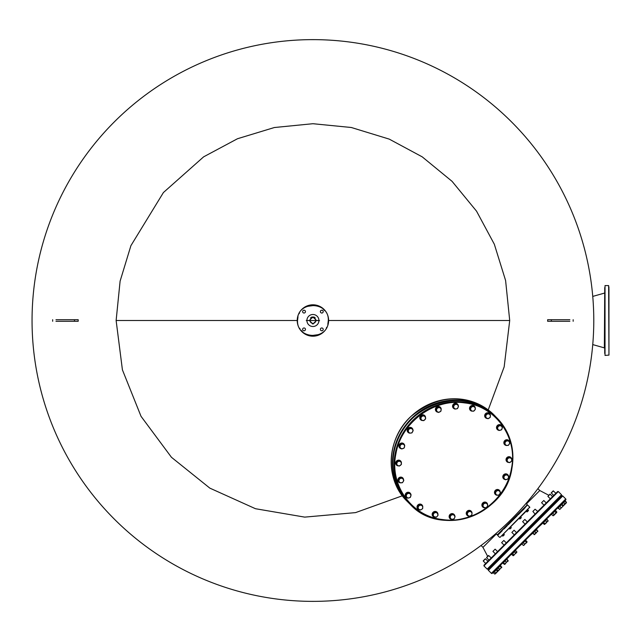 <?xml version="1.0" encoding="UTF-8"?>
<svg xmlns="http://www.w3.org/2000/svg" width="641" height="641" viewBox="0 0 641 641"><rect width="100%" height="100%" fill="white"/><g stroke="black" fill="none" stroke-linecap="round" stroke-linejoin="round"><path stroke-width="0.96" d="M32.05 320.5A280.87 280.87 0 0 0 312.92 601.37A280.87 280.87 0 0 0 593.782 320.5A280.87 280.87 0 0 0 312.92 39.63A280.87 280.87 0 0 0 32.05 320.5M402.364 495.781L355.563 512.616L304.723 517.119L255.487 508.722L209.839 488.13L171.451 457.289L141.036 416.33L122.415 369.849L116.125 320.5L120.107 281.135L130.908 245.663L163.415 192.54L203.63 156.845L237.507 138.728L274.364 127.527L312.92 123.713L351.308 127.495L389.231 139.113L422.219 156.853L452.073 181.347L476.543 211.169L494.331 244.237L505.605 280.542L509.707 320.5L504.171 366.86L488.202 409.952M312.92 316.918L316.494 320.5L312.92 324.082L309.339 320.5L312.92 316.918M522.287 526.902L483.963 565.226L483.955 565.899L487.168 569.12L561.532 494.756L560.002 496.951M525.692 531.261L489.371 567.581M497.64 534.89L527.351 505.188L497.608 534.931L495.854 533.624M59.485 319.715L78.186 319.715L78.186 321.285L59.485 321.285M569.865 321.285L547.646 321.285L547.646 319.715L566.348 319.715M481.062 545.475L482.953 547.366L496.27 534.041M526.461 503.858L539.778 490.533L548.808 495.269M537.895 488.65L539.778 490.533M482.953 547.366L487.689 556.388M520.804 528.384L524.851 524.33M527.519 521.67L533.496 515.693M539.041 517.912L541.637 515.316L541.861 515.981M539.642 518.2L538.977 517.976M535.155 514.026L537.751 511.43L535.091 509.21L532.871 511.43L535.091 514.098M550.675 498.506L552.238 496.943M556.893 500.942L556.676 500.276L556.124 500.829M492.032 564.921L493.482 563.479M493.362 564.481L492.697 564.256M507.984 548.968L510.14 546.813M504.106 545.082L506.262 542.927M510.396 546.557L510.621 547.222M531.397 525.556L531.621 526.221M483.955 565.899L558.319 491.535L561.532 494.756M526.045 503.433L527.351 504.739L497.16 534.931M78.186 321.285L55.975 321.285M78.186 319.715L55.975 319.715M551.356 321.285L551.356 319.715L547.646 319.715M551.356 319.715L569.865 319.715M608.95 298.458L608.95 303.217M608.95 310.268L608.95 314.627M608.95 330.5L608.95 342.478M608.95 350.178L608.95 340.275M608.95 330.732L608.95 326.373M608.95 299.091L608.95 302.103M608.95 294.892L608.95 293.314M608.95 291.174L608.95 352.55M604.711 343.648L604.711 346.124M604.711 287.569L604.711 353.431M604.711 296.27L604.711 337.783M608.95 296.27L608.95 293.77M608.95 352.318L608.95 351.3M604.711 346.22L604.711 341.397M604.711 293.77L604.711 293.314L604.711 293.77M312.92 326.509A6.009 6.009 0 0 1 306.911 320.42A6.009 6.009 0 0 1 312.92 314.491A6.009 6.009 0 0 1 318.93 320.58A6.009 6.009 0 0 1 312.92 326.509M306.278 320.5L319.555 320.588L306.278 320.5M298.001 316.734L297.536 320.5C296.583 340.299 329.162 340.371 328.304 320.572L328.304 320.5C329.258 300.701 296.679 300.629 297.536 320.428L297.536 320.5M297.224 320.428A15.696 15.696 0 0 0 312.92 336.196A15.696 15.696 0 0 0 328.617 320.572A15.696 15.696 0 0 0 312.92 304.804A15.696 15.696 0 0 0 297.224 320.428M321.798 330.788A1.41 1.41 0 0 1 320.388 329.378A1.41 1.41 0 0 1 321.798 327.968A1.41 1.41 0 0 1 323.208 329.378A1.41 1.41 0 0 1 321.798 330.788M304.042 330.788A1.41 1.41 0 0 1 302.624 329.378A1.41 1.41 0 0 1 304.042 327.968A1.41 1.41 0 0 1 305.453 329.378A1.41 1.41 0 0 1 304.042 330.788M304.042 313.032A1.41 1.41 0 0 1 302.624 311.622A1.41 1.41 0 0 1 304.042 310.212A1.41 1.41 0 0 1 305.453 311.622A1.41 1.41 0 0 1 304.042 313.032M321.798 313.032A1.41 1.41 0 0 1 320.388 311.622A1.41 1.41 0 0 1 321.798 310.212A1.41 1.41 0 0 1 323.208 311.622A1.41 1.41 0 0 1 321.798 313.032M327.831 324.266L328.304 320.5M608.95 287.617L608.95 286.992M608.95 287.04L608.95 287.569M608.95 310.837L608.95 312.992M608.95 322.768L608.95 319.571M608.95 321.79L608.95 324.009M608.95 334.666L608.95 336.653M608.95 353.431L608.95 354.008M608.95 354.842L608.95 288.45M525.396 512.023L502.151 535.267M497.881 535.099L502.224 530.756C496.671 536.309 496.671 536.309 502.224 530.756M504.066 528.913L507.159 525.82M508.217 524.763L517.183 515.797M518.24 514.739L524.274 508.706M503.61 534.209L504.122 534.73L503.137 535.94L504.339 534.73L503.826 533.993M502.728 536.116L502.215 535.604M503.321 535.531L502.8 535.019M510.693 527.126L511.214 527.639L509.819 529.033L511.246 527.831L510.909 526.91M509.819 529.033L509.307 528.521M510.404 528.44L509.891 527.928M520.716 517.103L521.237 517.616L519.843 519.01L521.269 517.808L520.933 516.886M519.843 519.01L519.33 518.489M520.428 518.417L519.915 517.904M526.934 511.919L527.335 511.734L526.413 511.406M527.807 510.012L528.32 510.524L527.335 511.734L528.545 510.532L528.024 509.795M527.519 511.334L527.006 510.813M520.877 516.542L519.186 518.633L520.877 516.542M527.96 509.459L526.277 511.542L527.96 509.459M501.879 535.547L503.762 533.657M508.962 528.456L510.853 526.565M310.685 317.704A3.582 3.582 0 0 1 312.119 317.015M313.705 317.007A3.582 3.582 0 0 1 315.156 317.704M315.789 320.5A2.868 2.868 0 0 1 312.92 323.368A2.868 2.868 0 0 1 310.044 320.5A2.868 2.868 0 0 1 312.92 317.632A2.868 2.868 0 0 1 315.789 320.5M395.906 453.852C389.239 484.917 411.65 516.422 442.667 519.563C473.37 524.314 506.334 499.9 511.414 468.627C518.08 437.563 495.669 406.065 464.653 402.917C433.949 398.165 400.986 422.587 395.906 453.852M474.596 406.658L475.462 409.086L473.739 411.185L472.529 411.105A2.348 2.211 -45 0 1 471.231 407.468L472 406.33L471.592 405.913L469.869 408.013L471.151 410.857L470.286 408.429L471.231 407.468A2.348 2.211 -45 0 1 473.387 406.578L474.596 406.658L474.18 406.242L471.592 405.913M469.869 408.013L470.286 408.429M472 406.33L473.387 406.578A2.348 2.211 -45 0 1 474.685 410.224A2.348 2.211 -45 0 1 472.529 411.105L471.151 410.857M474.452 406.234A2.901 2.732 135 0 0 469.573 407.876A2.901 2.732 135 0 0 470.35 410.336M472.705 411.129A2.901 2.732 -45 0 1 471.672 405.689A2.901 2.732 -45 0 1 475.261 408.405M457.482 404.062A2.901 2.732 135 0 0 452.578 406.586A2.901 2.732 135 0 0 453.379 408.165M454.741 408.926A2.901 2.732 -45 0 1 454.285 403.702A2.901 2.732 -45 0 1 458.299 405.809M440.351 407.291A2.901 2.732 135 0 0 435.688 410.649A2.901 2.732 135 0 0 436.241 411.402M438.148 412.219A2.901 2.732 -45 0 1 436.769 407.179A2.901 2.732 -45 0 1 441.064 408.461M441.16 408.998A2.901 2.732 -45 0 1 441.152 409.543M424.783 415.664L424.663 415.552A2.901 2.732 135 0 0 420.68 415.672A2.901 2.732 135 0 0 420.56 419.663L420.672 419.775A2.901 2.732 -45 0 1 420.792 415.793A2.901 2.732 -45 0 1 425.52 417.892M422.9 420.52A2.901 2.732 -45 0 1 420.672 419.775M412.131 428.196A2.901 2.732 135 0 0 407.796 428.613A2.901 2.732 135 0 0 408.029 432.306M409.19 433.02A2.901 2.732 -45 0 1 407.908 428.725A2.901 2.732 -45 0 1 412.956 430.103M410.272 433.108A2.901 2.732 -45 0 1 409.727 433.116M403.814 443.828A2.901 2.732 135 0 0 399.239 444.622A2.901 2.732 135 0 0 399.712 447.931M401.458 448.748A2.901 2.732 -45 0 1 399.351 444.734A2.901 2.732 -45 0 1 404.575 445.183M400.585 460.959A2.901 2.732 135 0 0 395.826 462.169A2.901 2.732 135 0 0 396.483 465.07M398.654 465.879A2.901 2.732 -45 0 1 398.237 460.302A2.901 2.732 -45 0 1 401.378 463.315M402.756 477.93A2.901 2.732 135 0 0 399.447 477.457A2.901 2.732 135 0 0 398.654 482.032M401.034 482.825A2.901 2.732 -45 0 1 399.696 482.713M402.676 478.202L399.639 477.729L398.133 479.981L399.672 482.705L398.55 480.397L400.048 478.146L402.676 478.202L403.798 480.51L403.133 481.728L402.3 482.761L399.672 482.705A2.901 2.732 -45 0 1 399.559 477.569A2.901 2.732 -45 0 1 403.574 479.981M410.12 493.073A2.901 2.732 135 0 0 406.074 493.137A2.901 2.732 135 0 0 406.009 497.176M407.588 497.977A2.901 2.732 -45 0 1 406.194 493.25A2.901 2.732 -45 0 1 410.913 494.652M421.946 504.9A2.901 2.732 135 0 0 417.363 505.693A2.901 2.732 135 0 0 417.844 509.002M419.887 509.827A2.901 2.732 -45 0 1 417.483 505.805A2.901 2.732 -45 0 1 422.611 505.909L419.895 504.379L417.644 505.885L418.108 508.922L417.644 505.885M422.619 505.941A2.901 2.732 -45 0 1 422.731 507.279M437.082 512.255A2.901 2.732 135 0 0 432.21 513.898A2.901 2.732 135 0 0 432.979 516.366M435.335 517.151A2.901 2.732 -45 0 1 434.302 511.718A2.901 2.732 -45 0 1 437.899 514.435M454.052 514.427A2.901 2.732 135 0 0 449.149 516.95A2.901 2.732 135 0 0 449.95 518.537M451.304 519.298A2.901 2.732 -45 0 1 450.855 514.066A2.901 2.732 -45 0 1 454.87 516.173M471.191 511.197A2.901 2.732 135 0 0 466.528 514.547A2.901 2.732 135 0 0 467.089 515.3M468.988 516.125A2.901 2.732 -45 0 1 467.61 511.077A2.901 2.732 -45 0 1 471.904 512.367M472 512.896A2.901 2.732 -45 0 1 471.992 513.441M484.989 507.784A2.901 2.732 -45 0 1 482.769 507.047L482.657 506.927A2.901 2.732 135 0 1 482.777 502.945A2.901 2.732 135 0 1 486.759 502.824L486.872 502.937A2.901 2.732 -45 0 1 487.617 505.164M482.769 507.047A2.901 2.732 -45 0 1 482.889 503.065A2.901 2.732 -45 0 1 486.872 502.937M499.403 490.293A2.901 2.732 135 0 0 495.068 490.702A2.901 2.732 135 0 0 495.301 494.395M496.463 495.108A2.901 2.732 -45 0 1 495.181 490.822A2.901 2.732 -45 0 1 500.228 492.2M497.544 495.205A2.901 2.732 -45 0 1 496.999 495.213M507.72 474.669A2.901 2.732 135 0 0 503.145 475.462A2.901 2.732 135 0 0 503.618 478.771M505.364 479.588A2.901 2.732 -45 0 1 503.257 475.574A2.901 2.732 -45 0 1 508.481 476.023M510.949 457.53A2.901 2.732 135 0 0 506.19 458.74A2.901 2.732 135 0 0 506.847 461.632M509.026 462.449A2.901 2.732 -45 0 1 508.601 456.873A2.901 2.732 -45 0 1 511.742 459.885M508.778 440.559A2.901 2.732 135 0 0 505.469 440.087A2.901 2.732 135 0 0 504.675 444.67M505.685 445.327A2.901 2.732 -45 0 1 505.589 440.199A2.901 2.732 -45 0 1 509.603 442.611M507.055 445.455A2.901 2.732 -45 0 1 505.725 445.343L504.163 442.619L505.661 440.359L508.706 440.832L505.661 440.359M501.422 425.424A2.901 2.732 135 0 0 497.384 425.488A2.901 2.732 135 0 0 497.32 429.526M498.898 430.327A2.901 2.732 -45 0 1 497.496 425.6A2.901 2.732 -45 0 1 502.224 427.002M489.596 413.597A2.901 2.732 135 0 0 485.013 414.39A2.901 2.732 135 0 0 485.485 417.7M487.537 418.517A2.901 2.732 -45 0 1 485.125 414.503A2.901 2.732 -45 0 1 490.253 414.607L487.545 413.076L485.285 414.583L485.341 417.203L485.758 417.62L485.814 416.394A2.348 2.211 -45 0 1 486.92 414.326L487.953 413.493L487.545 413.076M490.269 414.639A2.901 2.732 -45 0 1 490.381 415.977M456.921 404.094L458.515 406.09L457.498 408.581L456.28 408.918A2.348 2.211 -45 0 1 453.884 405.921L454.309 404.591L453.892 404.175L452.875 406.666L454.886 409.07L453.291 407.075L453.884 405.921A2.348 2.211 -45 0 1 455.703 404.431L456.921 404.094L456.512 403.686L453.892 404.175M452.875 406.666L453.291 407.075M454.309 404.591L455.703 404.431A2.348 2.211 -45 0 1 458.099 407.428A2.348 2.211 -45 0 1 456.28 408.918L454.886 409.07M438.989 407.179L441.152 408.549L440.928 411.185L438.548 412.451L437.555 411.859A2.348 2.211 -45 0 1 436.577 409.855L436.192 408.037L435.968 410.673L436.385 411.089L436.577 409.855A2.348 2.211 -45 0 1 437.883 407.908L438.989 407.179L438.572 406.771L436.192 408.037M436.601 408.453L437.883 407.908A2.348 2.211 -45 0 1 441.128 409.952A2.348 2.211 -45 0 1 437.555 411.859L436.385 411.089M441.152 408.549L438.572 406.771M422.539 415.608L425.063 416.209L425.664 418.733L423.741 420.656L422.571 420.44A2.348 2.211 -45 0 1 421.009 418.877L420.2 417.115L420.808 419.639L421.217 420.055L421.009 418.877A2.348 2.211 -45 0 1 421.666 416.658L422.539 415.608L422.123 415.2L420.2 417.115M420.616 417.531L421.666 416.658A2.348 2.211 -45 0 1 425.448 417.563A2.348 2.211 -45 0 1 422.571 420.44L421.217 420.055M425.063 416.209L422.123 415.2M409.182 428.557L411.818 428.34L413.189 430.504L411.915 432.883L410.689 433.084A2.348 2.211 -45 0 1 408.686 432.114L407.5 430.528L408.686 432.114A2.348 2.211 -45 0 1 408.637 429.839L409.182 428.557L408.774 428.14L407.5 430.528M407.916 430.944L408.637 429.839A2.348 2.211 -45 0 1 412.588 429.51A2.348 2.211 -45 0 1 410.689 433.084L409.287 433.108M411.818 428.34L408.774 428.14M400.24 444.758L402.724 443.732L403.814 444.622A2.348 2.211 -45 0 1 401.899 448.7A2.348 2.211 -45 0 1 400.833 448.251L399.335 446.953L399.824 444.341L402.316 443.324L404.719 445.327L404.231 447.939L401.739 448.964L400.833 448.251A2.348 2.211 -45 0 1 400.08 446.152L399.824 444.341M399.744 447.37L400.08 446.152A2.348 2.211 -45 0 1 403.814 444.622L404.719 445.327M402.724 443.732L402.316 443.324M396.571 462.618L398.67 460.895L399.976 461.416A2.348 2.211 -45 0 1 399.375 465.815A2.348 2.211 -45 0 1 398.205 465.727L396.491 464.789L396.162 462.201L398.261 460.486L401.106 461.76L401.434 464.348L399.335 466.071L398.205 465.727A2.348 2.211 -45 0 1 396.827 463.996L396.162 462.201M396.907 465.206L396.827 463.996A2.348 2.211 -45 0 1 399.976 461.416L401.106 461.76M398.67 460.895L398.261 460.486M403.133 481.728A2.348 2.211 -45 0 1 399.199 481.639A2.348 2.211 -45 0 1 401.45 478.258A2.348 2.211 -45 0 1 403.133 481.728M398.55 480.397L398.133 479.981M400.048 478.146L399.639 477.729M406.731 493.786L408.101 493.498A2.348 2.211 -45 0 1 410.184 497.24A2.348 2.211 -45 0 1 409.142 497.865L407.772 498.161L405.553 495.942L406.314 493.378L408.878 492.617L411.097 494.836L410.336 497.4L409.142 497.865A2.348 2.211 -45 0 1 406.434 495.156L406.314 493.378M405.969 496.35L406.434 495.156A2.348 2.211 -45 0 1 408.101 493.498L409.295 493.025M418.052 506.302L420.304 504.796L422.619 505.917L422.731 507.319A2.348 2.211 -45 0 1 421.634 509.387L420.416 510.044L418.108 508.922M422.731 507.319L422.675 508.545L421.634 509.387A2.348 2.211 -45 0 1 418.172 507.696A2.348 2.211 -45 0 1 421.554 505.445A2.348 2.211 -45 0 1 422.731 507.319M420.304 504.796L419.895 504.379M432.915 514.451L434.638 512.351L436.016 512.608A2.348 2.211 -45 0 1 437.322 516.253L436.369 517.215L433.372 516.47L432.499 514.034L434.221 511.943L437.226 512.68L438.091 515.116L437.322 516.253A2.348 2.211 -45 0 1 433.436 515.757L432.499 514.034M433.781 516.878L433.436 515.757A2.348 2.211 -45 0 1 436.016 512.608L437.226 512.68M434.638 512.351L434.221 511.943M449.854 517.447L450.879 514.955L452.274 514.795A2.348 2.211 -45 0 1 454.661 517.792L454.068 518.946L451.448 519.442L449.445 517.031L450.463 514.547L453.075 514.05L455.086 516.462L454.661 517.792A2.348 2.211 -45 0 1 450.743 518.529L449.445 517.031M451.448 519.442L450.743 518.529A2.348 2.211 -45 0 1 452.274 514.795L453.491 514.467M450.879 514.955L450.463 514.547M467.441 512.359L469.829 511.085L470.999 511.855A2.348 2.211 -45 0 1 471.968 513.858L471.776 515.084L469.388 516.358L466.808 514.579L467.033 511.943L469.412 510.677L471.992 512.455L471.968 513.858A2.348 2.211 -45 0 1 468.395 515.765A2.348 2.211 -45 0 1 467.425 513.762L467.033 511.943M467.225 514.987L467.425 513.762A2.348 2.211 -45 0 1 470.999 511.855L471.992 512.455M469.829 511.085L469.412 510.677M482.713 504.804L484.636 502.881L485.982 503.273A2.348 2.211 -45 0 1 487.545 504.836L487.761 506.005L485.838 507.928L482.897 506.911L482.296 504.387L484.219 502.472L486.743 503.073L487.545 504.836A2.348 2.211 -45 0 1 484.668 507.712A2.348 2.211 -45 0 1 483.106 506.15L482.296 504.387M483.314 507.327L483.106 506.15A2.348 2.211 -45 0 1 485.982 503.273L487.152 503.481M484.636 502.881L484.219 502.472M495.189 493.033L496.455 490.653L497.865 490.629A2.348 2.211 -45 0 1 499.86 491.607L500.461 492.6L499.187 494.98L496.551 495.205L494.772 492.625L496.046 490.237L498.674 490.02L499.86 491.607A2.348 2.211 -45 0 1 497.961 495.181A2.348 2.211 -45 0 1 495.958 494.203L494.772 492.625M496.551 495.205L495.958 494.203A2.348 2.211 -45 0 1 497.865 490.629L499.091 490.437M496.455 490.653L496.046 490.237M504.147 475.598L505.477 475.173A2.348 2.211 -45 0 1 507.72 475.462L506.222 474.164L503.73 475.181L503.241 477.793L503.65 478.21L504.147 475.598L503.73 475.181M508.625 476.167L508.465 477.561A2.348 2.211 -45 0 1 504.739 479.091A2.348 2.211 -45 0 1 505.477 475.173L506.63 474.572L507.72 475.462A2.348 2.211 -45 0 1 508.465 477.561L508.137 478.787L505.645 479.805L503.65 478.21M506.222 474.164L506.63 474.572M506.943 459.188L508.081 458.411A2.348 2.211 -45 0 1 510.34 457.986L508.625 457.049L506.526 458.772L507.271 461.776L506.526 458.772M511.47 458.331L511.718 459.717A2.348 2.211 -45 0 1 508.577 462.297A2.348 2.211 -45 0 1 508.081 458.411L509.042 457.466L510.34 457.986A2.348 2.211 -45 0 1 511.718 459.717L511.798 460.919L509.699 462.642L507.271 461.776M508.625 457.049L509.042 457.466M504.571 443.027L505.412 441.994A2.348 2.211 -45 0 1 509.355 442.074L509.827 443.139L508.321 445.391L505.693 445.335L504.163 442.619M508.706 440.832L509.355 442.074A2.348 2.211 -45 0 1 507.095 445.455A2.348 2.211 -45 0 1 505.412 441.994L506.078 440.776M500.597 425.384L501.591 426.369A2.348 2.211 -45 0 1 500.453 430.215A2.348 2.211 -45 0 1 498.361 426.473A2.348 2.211 -45 0 1 499.403 425.848L500.597 425.384L500.188 424.967L497.624 425.728L496.863 428.292L497.272 428.709L498.033 426.145L499.403 425.848A2.348 2.211 -45 0 1 501.591 426.369L502.408 427.186L501.647 429.75L499.083 430.512L497.272 428.709M497.624 425.728L498.033 426.145M487.953 413.493L489.195 414.142A2.348 2.211 -45 0 1 489.283 418.076A2.348 2.211 -45 0 1 485.814 416.394L485.702 414.991L486.92 414.326A2.348 2.211 -45 0 1 489.195 414.142L490.261 414.615L490.317 417.243L488.065 418.741L485.758 417.62M485.285 414.583L485.702 414.991M565.755 499.86L492.28 573.334A0.625 0.625 0 0 1 491.391 573.334L565.755 498.97A0.625 0.625 0 0 1 565.755 499.86L557.622 507.993L557.95 508.329L565.386 500.893L565.05 500.557M488.394 570.338L562.758 495.974A0.625 0.625 0 0 0 561.869 495.974L488.394 569.448A0.625 0.625 0 0 0 488.394 570.338L491.391 573.334M496.302 569.304L496.639 569.641L493.314 572.966L492.977 572.629L502.632 562.982L502.969 563.311L509.707 555.907M519.49 546.116L526.021 540.259L525.684 539.922L527.944 537.663M530.083 535.523L534.73 531.549L536.781 529.49L536.453 529.162L534.394 531.213M538.536 527.078L547.021 519.258L546.685 518.922M550.106 515.5L555.731 510.548L555.394 510.212L557.622 507.993M562.718 505.981L566.46 502.24L566.235 502.977M565.25 501.03L566.46 502.24M555.394 510.212L551.292 514.322M525.684 539.922L523 542.615M511.342 554.273L511.67 554.601L512.52 553.76L515.781 550.499L515.444 550.162L512.191 553.423M506.743 558.872L502.632 562.982M496.639 569.641L500.741 565.53L500.413 565.202M553.399 490.902L551.284 493.017M553.183 490.894L551.284 492.801M558.247 508.025L559.817 509.395L562.149 507.063L566.428 502.784L565.154 501.118M563.11 505.581L561.901 504.371M564.937 503.754L563.727 502.544M552.566 496.615L550.122 494.179L547.903 496.398L550.347 498.834M549.906 494.179L547.903 496.398M559.817 509.395L563.127 506.086L561.756 504.515M561.556 504.723L562.766 505.925M561.011 507.68L559.801 506.47M546.244 502.945L543.8 500.501L541.581 502.72L544.025 505.164M543.8 500.501L541.581 502.72M553.624 515.588L556.66 512.552L556.797 511.903L555.587 510.693M553.167 515.733L556.797 511.903M554.802 511.47L556.011 512.68M552.975 515.717L551.765 514.507M554.104 514.587L552.895 513.385M556.66 512.552L556.805 512.087M535.091 509.21L532.871 511.43M543.087 523.184L544.297 524.394L546.092 523.12L548.055 520.644L546.845 519.434M544.297 524.394L548.095 520.796M545.563 520.716L546.773 521.926M548.055 520.644L548.015 521.197M544.89 523.801L543.68 522.591M527.295 521.894L524.851 519.45L522.631 521.67L525.075 524.114M524.851 519.45L522.631 521.67M534.73 531.549L535.94 532.759L534.274 534.418L536.197 533.016L537.599 531.093L536.397 529.883M535.94 532.759L537.863 531.181M534.274 534.418L533.064 533.208M516.526 532.655L514.09 530.211L512.632 531.669L511.871 532.431L514.306 534.874M514.09 530.211L511.871 532.431M523.368 542.903L524.578 544.113L523.769 545.443L526.461 542.238L525.251 541.028M524.578 544.113L527.014 542.198L525.844 540.435M526.461 542.238L527.054 541.645M523.296 545.403L522.086 544.193M506.294 542.895L503.85 540.451L501.631 542.671L504.074 545.114M503.85 540.451L501.631 542.671M511.814 554.457L513.024 555.667L513.673 555.539L515.717 552.975L514.507 551.773M513.024 555.667L516.542 552.67L516.846 551.853L515.636 550.643M512.6 553.68L513.81 554.89M515.717 552.975L516.854 552.037M516.846 551.853L516.71 552.494M513.85 555.362L513.225 555.683M497.584 551.605L495.14 549.161L492.921 551.38L495.365 553.824M495.14 549.161L492.921 551.38M503.265 563.014L504.475 564.224L505.14 564.072L506.43 562.269L505.22 561.059M504.475 564.224L507.984 560.715L506.775 559.505M503.465 562.814L504.675 564.024M506.43 562.269L508.145 561.043M488.762 555.539L486.647 557.654M488.538 555.539L486.639 557.438M498.53 570.682L498.073 570.618L499.499 569.192L498.289 567.982M496.863 569.408L498.073 570.618L499.043 570.17L501.326 567.365L500.116 566.155M499.499 569.192L501.783 567.429L500.517 565.763M501.326 567.365L501.727 566.973M492.256 565.586L491.815 565.138M487.929 561.26L485.485 558.816L483.266 561.035L485.71 563.479L483.266 561.035M490.036 567.806L489.596 567.357L490.036 567.806M485.261 558.816L483.266 560.811M494.403 571.876L495.613 573.086L495.389 573.823L494.652 574.04L495.389 573.823L494.652 574.04L493.442 572.83M495.613 573.086L497.536 571.163L496.326 569.953M497.536 571.163L498.498 570.202M495.389 573.823L498.418 570.714M504.964 564.248L504.315 564.376L503.105 563.167M504.315 564.376L505.14 564.072M508.137 560.563L508.001 561.204L508.137 560.563L506.927 559.353M525.78 543.432L526.261 542.951M534.618 534.594L532.855 533.424M534.065 534.634L534.963 534.249M537.815 530.876L537.775 531.429L536.605 529.666M544.265 524.426L544.914 524.298L544.265 524.426L543.055 523.216M547.783 521.429L548.087 520.612L546.877 519.402M548.087 520.612L547.951 521.253M559.529 509.283L558.175 508.097M297.224 320.5L116.125 320.5M328.617 320.5L509.707 320.5M318.93 320.5L316.494 320.5M306.903 320.5L309.339 320.5M412.275 417.732A61.216 57.522 135 0 0 392.588 459.461A61.216 57.522 135 0 0 408.589 502.744A61.216 57.522 135 0 0 408.798 502.953L407.299 501.454A61.216 57.522 135 0 1 391.298 458.163A61.216 57.522 135 0 1 411.033 416.394A61.216 57.522 135 0 1 493.874 414.879L495.164 416.169A61.216 57.522 135 0 0 412.275 417.732M74.484 319.715L74.484 321.285M608.638 285.574L608.95 355.114L605.024 355.426L605.024 285.574L608.638 285.574M592.749 344.594L604.367 347.871L604.711 292.673M324.883 310.829L323.016 308.898M315.228 305.292L306.566 306.486M299.499 312.976L299.107 313.729M306.911 320.42A6.009 6.009 0 0 1 312.92 314.491M328.617 320.572A15.696 15.696 0 0 0 312.92 304.804M299.643 328.272L299.98 328.817M300.958 330.171L302.816 332.102M310.605 335.708L319.266 334.514M326.333 328.024L326.734 327.271M528.072 505.461L529.738 507.127L500.1 537.318M511.855 468.555A61.216 57.522 135 0 0 496.791 417.804A61.216 57.522 135 0 0 464.621 402.163A61.216 57.522 135 0 0 395.16 453.628A61.216 57.522 135 0 0 410.224 504.379A61.216 57.522 135 0 0 442.394 520.019A61.216 57.522 135 0 0 511.847 468.627M393.943 452.41A61.216 57.522 135 0 0 409.006 503.161C395.705 489.139 390.673 472.209 393.927 452.37C400.369 405.841 465.294 382.957 495.581 416.586A61.216 57.522 135 0 0 463.403 400.945A61.216 57.522 135 0 0 393.943 452.41M558.319 491.535L557.646 491.535L483.979 565.202M487.168 569.12L487.841 569.12L561.532 495.421M407.299 501.454C384.536 479.941 386.347 438.724 411.017 416.37C439.598 393.558 467.217 393.061 493.874 414.879M573.166 321.285L573.166 319.715M52.666 319.715L52.666 321.285M527.351 504.739L527.351 505.188M608.95 347.686L608.95 347.23M592.749 296.406L604.367 293.129M604.367 347.871L604.711 348.327M497.881 535.652L499.547 537.318M529.738 507.127L529.738 507.68M501.158 531.822L500.493 531.822M524.242 508.738L524.242 508.073M500.99 531.99L500.541 531.549M500.212 532.767L499.764 532.326M508.073 524.907L507.632 524.458M507.295 525.684L506.855 525.235M518.096 514.883L517.656 514.435M517.319 515.66L516.878 515.212M525.187 507.792L524.747 507.352M524.41 508.569L523.969 508.129M409.006 503.161L410.224 504.379C440.511 538.007 505.428 515.124 511.879 468.595C515.124 448.756 510.1 431.826 496.791 417.804L495.581 416.586M562.758 495.974L565.755 498.97M560.226 497.616L559.777 497.176M555.891 493.29L553.231 490.846M558.007 499.836L557.558 499.395M553.672 495.509L551.236 492.849M554.673 503.169L554.233 502.72M550.571 507.271L550.122 506.831M548.351 509.491L547.903 509.05M529.402 528.44L528.961 527.992M520.861 536.982L520.412 536.541M518.641 539.201L518.192 538.76M508.401 549.441L507.952 549M501.911 555.931L501.47 555.491M499.692 558.151L499.251 557.71M495.581 562.261L495.14 561.812M491.254 557.926L488.594 555.491M489.035 560.146L486.591 557.71"/></g></svg>
